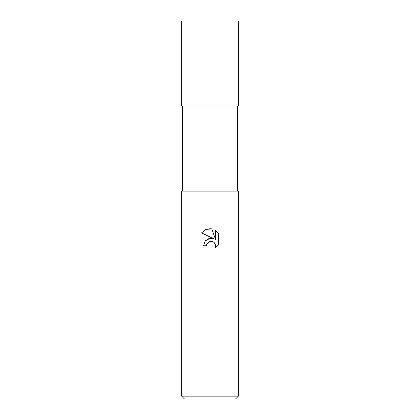 <?xml version="1.0" encoding="UTF-8"?>
<svg xmlns="http://www.w3.org/2000/svg" width="420" height="420" viewBox="0 0 420 420"><rect width="100%" height="100%" fill="white"/><g stroke="black" fill="none" stroke-linecap="round" stroke-linejoin="round"><path stroke-width="0.63" d="M210 241.353L206.934 243.747L206.456 245.8L203.48 245.8L205.328 240.833L210 238.35L213.612 238.791L201.579 232.853L205.244 229.782L210 228.706L211.827 228.9L215.502 239.484L215.502 230.417L218.426 233.373L218.426 244.555L215.035 247.8L215.513 245.774L215.171 244.041L214.19 242.571L212.725 241.589L210 241.353L211.942 241.348M210 396.165L238.35 396.165L238.35 191.1L181.65 191.1L181.65 396.165L210 396.165M181.65 396.165L184.485 399L235.515 399L238.35 396.165M206.456 245.8L206.761 244.141M211.827 228.9L206.099 229.399L201.579 232.853M218.426 233.373L215.502 230.417M213.612 238.791L209.811 238.376M208.924 238.565L205.48 240.66M214.536 242.965L215.513 245.774L215.035 247.8L218.426 244.555M210 106.05L238.35 106.05L238.35 21L181.65 21L181.65 106.05L210 106.05M237.641 106.05L237.641 191.1M182.359 106.05L182.359 191.1"/></g></svg>
